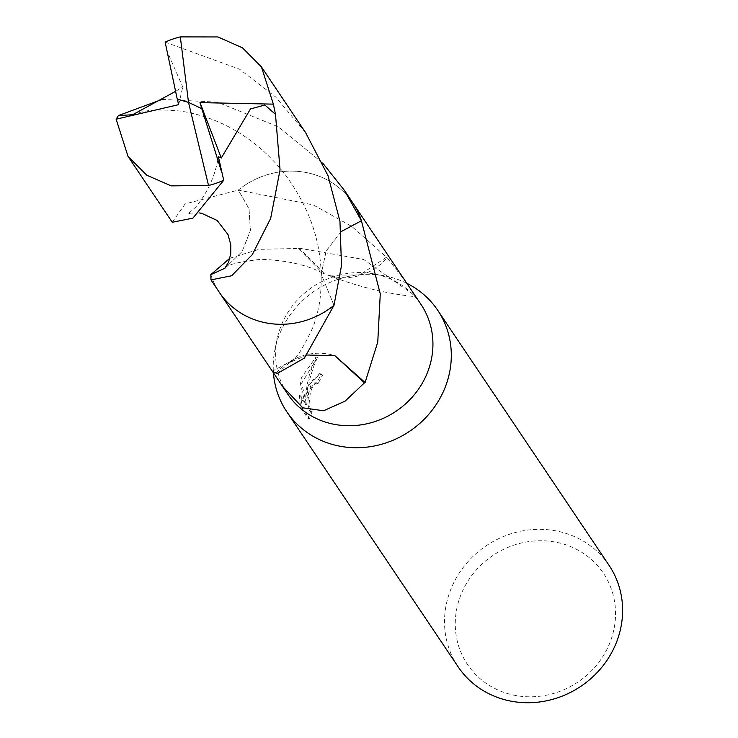 <?xml version="1.0" encoding="UTF-8"?>
<svg xmlns="http://www.w3.org/2000/svg" width="738" height="738" viewBox="0 0 738 738"><rect width="100%" height="100%" fill="white"/><g stroke="black" fill="none" stroke-linecap="round" stroke-linejoin="round"><path stroke-width="0.55" stroke-dasharray="3.69 2.77" d="M406.786 283.272A90.931 84.722 -33.9 0 0 384.23 275.791A90.931 84.722 -33.9 0 0 277.22 340.781A90.931 84.722 -33.9 0 0 275.043 349.139A90.931 84.722 -33.9 0 0 273.429 372.764M420.955 304.36A80.322 74.842 -33.9 0 0 373.686 273.853A80.322 74.842 -33.9 0 0 279.158 331.261A80.322 74.842 -33.9 0 0 277.23 338.65A80.322 74.842 -33.9 0 0 287.599 393.944M307.921 386.481L305.532 397.8L307.045 385.181L309.406 374.784L316.039 357.035L301.657 377.146L300.255 382.819L305.145 404.323L299.259 395.559L300.68 407.634L307.94 418.446L310.716 410.918L309.231 410.448L307.691 403.243L308.936 392.219L309.877 389.387L314.785 382.708L316.731 383.308A90.931 84.722 146.1 0 1 321.122 374.839L319.517 373.649L307.921 386.481M609.044 565.326A90.931 84.722 -33.9 0 0 522.107 530.963A90.931 84.722 -33.9 0 0 448.519 595.778A90.931 84.722 -33.9 0 0 458.077 666.737M458.87 600.548A81.844 76.254 -33.9 0 0 511.628 694.652A81.844 76.254 -33.9 0 0 611.94 637.005A81.844 76.254 -33.9 0 0 559.183 542.9A81.844 76.254 -33.9 0 0 458.87 600.548M333.973 305.329L321.251 274.268L326.168 250.948L341.196 231.584M210.837 274.628A80.322 74.842 -33.9 0 0 219.454 292.488A80.322 74.842 -33.9 0 0 333.973 305.311L333.982 305.311A80.331 74.842 -33.9 0 1 210.828 274.637A80.341 74.852 -33.9 0 0 219.435 292.488M229.896 258.199L258.992 249.37L298.235 248.429L322.358 272.977L325.458 274.185C356.279 286.344 386.398 293.844 415.808 296.704M312.165 411.26L309.425 418.797L302.165 407.985L300.698 395.9L306.593 404.673L301.676 383.151L317.524 357.386L313.973 365.605L310.301 377.09L307.903 389.018L306.962 398.142L312.506 380.227L320.965 374L322.58 375.181A89.418 83.311 -33.9 0 0 318.161 383.649L316.205 383.05L314.406 384.378L312.165 387.736L310.347 392.561L309.13 403.585L310.67 410.789L312.165 411.26L310.716 410.918M318.161 383.649L316.731 383.308M302.165 407.985L300.68 407.634M309.425 418.797L307.94 418.446M322.58 375.181L321.122 374.839M306.962 398.142L305.532 397.8M300.698 395.9L299.259 395.559M306.593 404.673L305.145 404.323M301.676 383.151L300.255 382.819M317.524 357.386L316.039 357.035M405.808 281.805L387.164 257.783A53.551 49.889 146.1 0 1 328.318 275.209L359.71 274.951L386.5 257.193L351.786 226.437L313.235 204.896L238.273 190.081L249.01 208.725L250.376 230.56L242.11 251.529L224.906 268.263M298.235 248.429A80.322 74.842 146.1 0 1 298.872 248.106L325.458 274.185M298.872 248.106L363.668 259.508L415.07 295.735M387.164 257.783A80.322 74.842 -33.9 0 0 386.5 257.193M353.613 204.112L352.81 202.913A80.341 74.852 -33.9 0 0 309.471 173.218A80.341 74.852 -33.9 0 0 238.273 190.072A80.331 74.842 -33.9 0 1 361.417 220.754A80.322 74.842 -33.9 0 0 352.81 202.913A80.322 74.842 -33.9 0 0 238.282 190.09L185.118 203.919L172.268 222.267M307.229 355.006L289.794 362.395L276.815 373.751M276.15 373.16A53.551 49.889 146.1 0 1 297.958 357.404A53.551 49.889 146.1 0 1 334.997 355.734M305.624 132.665L275.569 96.927L239.582 69.206L165.137 42.131M162.185 99.381L217.387 102.148L278.291 126.816L322.672 163.043M224.878 268.291L242.119 251.538L250.394 230.57L249.029 208.734L238.273 190.072M341.187 231.566L326.15 250.938L321.233 274.268L333.982 305.32M166.151 49.022L182.738 86.946L175.459 91.42M178.688 104.648L182.738 86.946M201.843 108.754L188.504 102.37M277.23 338.65L275.043 349.139M219.454 292.488L220.256 293.696M282.423 386.232L282.811 386.804M315.809 382.607L317.229 382.948M319.517 373.649L320.965 374M309.997 411.094L311.445 411.435M322.358 272.977C306.87 264.822 286.381 260.265 260.911 259.306C238.466 261.972 226.751 264.776 225.745 267.728M132.619 114.741C141.336 112.637 145.478 107.868 180.423 111.078C202.802 114.473 221.132 122.499 230.763 128.006C251.114 138.91 268.973 154.076 284.351 173.504C316.215 216.105 320.412 252.304 321.242 274.268C321.15 294.831 320.292 305.698 313.272 326.565C302.82 349.028 294.997 360.974 289.794 362.404M297.958 357.404L272.34 371.149M373.686 273.853L384.23 275.791M225.754 267.737L224.62 268.586M199.491 212.959L190.856 213.107L187.83 213.965L195.736 207.12C207.756 192.406 215.302 175.607 218.374 156.714"/><path stroke-width="1.11" d="M273.429 372.764A90.931 84.722 -33.9 0 0 286.778 411.739A90.931 84.722 -33.9 0 0 373.714 446.103A90.931 84.722 -33.9 0 0 447.302 381.278A90.931 84.722 -33.9 0 0 437.745 310.32A90.931 84.722 -33.9 0 0 406.786 283.272M282.811 386.804L287.599 393.944A80.322 74.842 -33.9 0 0 364.397 424.295A80.322 74.842 -33.9 0 0 429.396 367.035A80.322 74.842 -33.9 0 0 420.955 304.36L353.613 204.112M286.778 411.739L458.077 666.737A90.931 84.722 -33.9 0 0 545.022 701.1A90.931 84.722 -33.9 0 0 618.601 636.285A90.931 84.722 -33.9 0 0 609.044 565.326L437.745 310.32M341.196 231.584L361.417 220.773A80.331 74.842 -33.9 0 0 361.417 220.754A80.322 74.842 -33.9 0 0 361.417 220.763L380.273 293.909L377.764 342.035L365.089 382.533A80.322 74.842 146.1 0 1 364.452 382.856L345.135 401.103L323.631 410.752L302.82 407.828L282.423 386.232L272.451 371.389L276.15 373.16A80.322 74.842 -33.9 0 0 276.815 373.751L304.416 358.068L333.973 305.329M224.906 268.263L210.828 274.628L229.896 258.199M415.07 295.735L415.78 296.648M221.465 171.53L201.806 108.689L188.504 102.37L208.522 185.478L171.234 185.875L146.816 175.247L128.043 156.419L172.268 222.267L192.913 218.144L223.715 180.247L218.374 156.714L221.289 158.015L250.477 108.947L264.887 105.008L275.486 114.362L280.053 169.878L270.652 218.43L252.267 254.647L231.612 275.763L210.967 279.886L210.837 274.628A80.331 74.842 -33.9 0 0 210.828 274.637L224.878 268.291M365.089 382.533L334.932 355.734L364.452 382.856M334.877 355.725L307.229 355.006M210.967 279.886L219.435 292.488A80.341 74.852 -33.9 0 0 262.783 322.183A80.341 74.852 -33.9 0 0 333.982 305.32L341.491 265.689L339.96 221.299L327.986 175.644L305.624 132.665L261.4 66.835L273.364 104.141L275.486 114.353M180.33 36.9A80.322 74.842 -33.9 0 0 165.137 42.131L177.24 99.095L188.504 102.37L180.33 36.9L217.913 36.946L242.507 47.832L261.4 66.835M208.522 185.478A80.322 74.842 -33.9 0 0 223.715 180.247M128.043 156.419L116.124 119.187L118.421 115.552L162.185 99.381M361.426 220.754A80.341 74.852 -33.9 0 0 352.81 202.895L344.342 190.284L361.426 220.754L341.187 231.566M322.672 163.043L344.342 190.284M175.459 91.42L132.619 114.741L118.431 115.552M177.24 99.095L178.688 104.648L116.124 119.187M201.806 108.689L200.007 102.61L221.289 158.015M200.007 102.61L273.364 104.141M177.295 99.16L188.504 102.37M220.256 293.696L272.451 371.389M224.629 268.567L228.531 262.184L230.763 253.724L230.773 244.748L227.987 234.555L217.129 220.468L201.76 213.328L199.491 212.959"/></g></svg>
